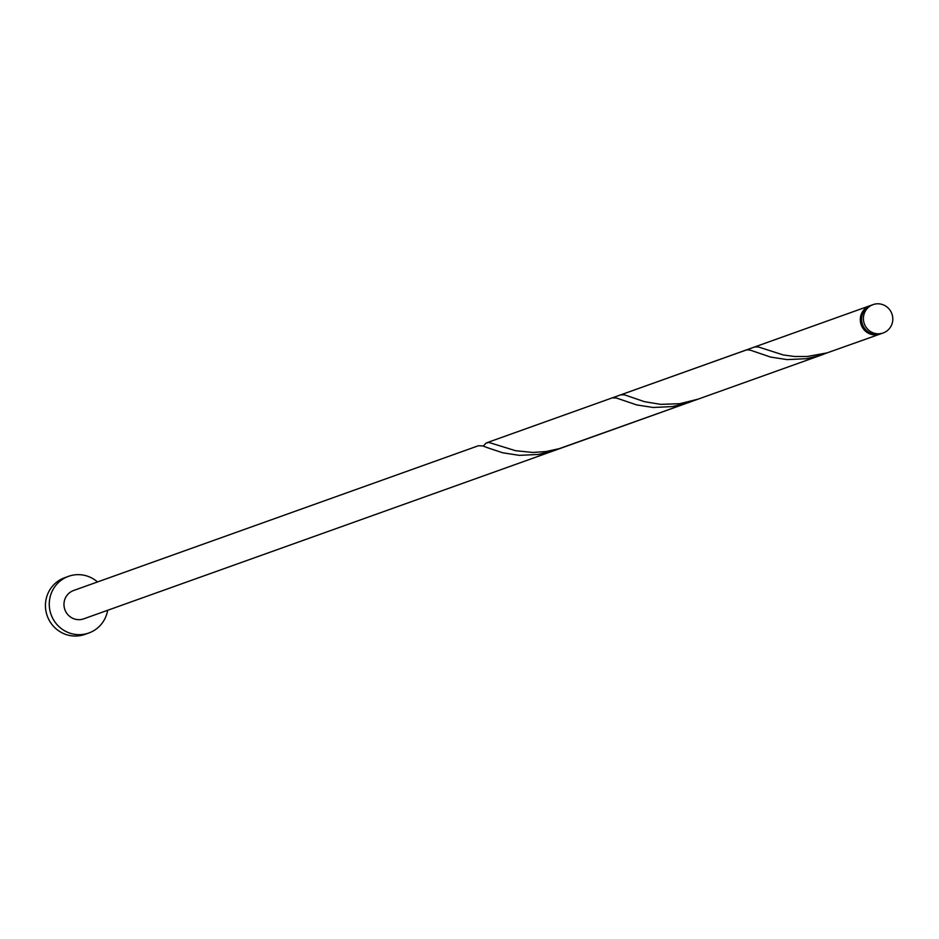 <?xml version="1.0" encoding="UTF-8"?>
<svg xmlns="http://www.w3.org/2000/svg" width="939" height="939" viewBox="0 0 939 939"><rect width="100%" height="100%" fill="white"/><g stroke="black" fill="none" stroke-linecap="round" stroke-linejoin="round"><path stroke-width="1.41" d="M892.05 323.779A15.047 14.66 70.3 0 0 873.035 304.623A15.047 14.66 70.3 0 0 867.859 329.389A15.047 14.66 70.3 0 0 892.05 323.779M883.165 332.969L881.345 333.615A15.047 14.66 -109.7 0 1 862.331 314.459A15.047 14.66 -109.7 0 1 871.216 305.281L873.035 304.623M97.527 581.945A30.095 29.32 70.3 0 0 68.547 576.323A30.095 29.32 70.3 0 0 50.776 594.704A30.095 29.32 70.3 0 0 58.195 625.855A30.095 29.32 70.3 0 0 88.806 633.003A30.095 29.32 70.3 0 0 106.577 614.634A30.095 29.32 70.3 0 0 107.656 610.28M68.547 576.323L64.721 577.696A30.095 29.32 70.3 0 0 46.95 596.065A30.095 29.32 70.3 0 0 54.368 627.217A30.095 29.32 70.3 0 0 84.991 634.377L88.806 633.003M880.712 333.826A15.047 14.66 -109.7 0 1 861.051 314.917A15.047 14.66 -109.7 0 1 870.582 305.515M880.078 334.073L826.989 352.911L807.141 356.503L794.582 356.491L783.314 354.965L758.442 346.984L754.686 346.949L620.82 394.814L624.564 394.861L644.436 401.669L660.704 404.369L679.836 403.688L697.888 399.216L559.233 448.654L545.958 451.553L532.988 452.469L515.558 450.708L488.867 442.445L485.968 443.185L483.35 446.131M693.581 400.648L685.681 403.5L672.406 406.575L653.18 407.479L636.712 404.932L616.371 398.007L612.275 397.866L746.775 349.824L750.249 350.13L770.579 357.066L787.058 359.614L806.284 358.698L819.559 355.623L827.459 352.771M488.632 448.103L502.834 452.809L519.302 455.356L538.54 454.441L555.477 450.145L83.747 618.836A15.047 14.66 70.3 0 1 64.721 599.681A15.047 14.66 70.3 0 1 73.606 590.502L478.409 445.743L482.493 445.872L488.632 448.103M869.937 305.727L754.686 346.949M823.221 354.402L697.888 399.216M612.275 397.866L486.942 442.692M689.355 402.279L555.477 450.145"/></g></svg>
